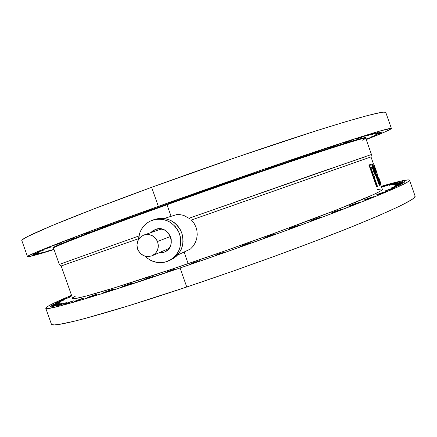 <?xml version="1.0" encoding="UTF-8"?>
<svg xmlns="http://www.w3.org/2000/svg" width="437" height="437" viewBox="0 0 437 437"><rect width="100%" height="100%" fill="white"/><g stroke="black" fill="none" stroke-linecap="round" stroke-linejoin="round"><path stroke-width="0.66" d="M163.64 252.395L158.609 252.941L161.406 252.925L164.7 251.969L167.562 250.057L169.103 248.325L170.714 245.217L171.26 242.923L171.238 239.35L170.654 237.029L168.256 232.91L164.536 230.015L160.062 228.786L155.676 229.349C169.119 224.143 177.919 246.878 164.465 252.073L163.64 252.395M150.76 232.653L155.528 229.403L152.502 231.026L150.76 232.653M152.284 220.199L153.267 219.882C165.06 217.56 173.746 222.018 179.323 233.265C182.764 245.332 179.345 254.476 169.059 260.698L166.879 261.594C158.702 264.008 151.421 262.205 145.029 256.186L147.171 258.103L150.727 260.376L156.659 262.375L160.8 262.686L164.896 262.162L170.627 259.862L175.428 255.913L177.892 252.526L179.656 248.686L180.842 242.404L180.607 238.105L179.563 233.915L177.744 229.988L175.226 226.486L170.359 222.318L166.573 220.423L162.52 219.314L156.299 219.221L150.377 220.991L146.848 223.138L143.817 225.962L141.391 229.349L139.671 233.172L138.529 239.394C139.305 230.07 143.888 223.673 152.284 220.199M171.424 259.567C181.617 253.4 185.004 244.338 181.595 232.386C176.073 221.248 167.464 216.828 155.774 219.128L158.778 218.478L162.892 218.331L166.978 219.013L170.883 220.51L174.45 222.755L177.542 225.672L180.033 229.141L181.836 233.025L182.868 237.182L183.098 241.442L182.513 245.638L181.142 249.614L179.033 253.209L176.275 256.29L172.976 258.731L169.059 260.698M377.59 132.63L372.461 134.339L377.59 132.63M396.048 186.501L391.262 187.948L396.304 186.009L396.43 186.37L396.304 186.009L392.803 187.271L391.579 187.91L394.163 187.129L400.685 184.785L396.304 186.009L401.1 184.561L396.048 186.501M371.084 134.416L365.813 136.169L374.176 133.094L371.084 134.416M389.897 189.538L385.041 190.996L390.225 189.002L390.356 189.374L390.225 189.002L386.641 190.292L385.046 190.985L387.974 190.177L394.655 187.773L390.225 189.002L395.092 187.533L389.897 189.538M361.645 137.245L356.215 139.048L364.709 135.923L360.989 137.213L366.43 135.404L361.645 137.245M380.764 193.596L375.864 195.066L381.201 193.007L381.343 193.394L381.201 193.007L377.535 194.323L376.164 195.033L378.813 194.247L385.647 191.788L381.201 193.007L386.117 191.532L380.764 193.596M349.272 141.135L343.673 142.992L352.266 139.824L348.464 141.146L354.074 139.283L349.272 141.135M368.642 198.666L363.726 200.135L369.227 198.005L369.369 198.414L369.227 198.005L365.479 199.354L364.01 200.108L366.665 199.327L374.154 196.552L369.227 198.005L374.159 196.535L368.642 198.666M334.054 146.062L328.28 147.974L336.938 144.784L333.054 146.133L338.839 144.215L334.054 146.062M353.609 204.702L348.704 206.16L354.374 203.959L354.527 204.385L354.374 203.959L350.55 205.335L348.721 206.133L351.61 205.368L359.285 202.522L354.374 203.959L359.296 202.495L353.609 204.702M316.169 151.972L310.21 153.944L318.901 150.738L314.94 152.114L320.911 150.142L316.169 151.972L316.077 151.71L316.169 151.972M335.834 211.617L330.973 213.059L336.818 210.787L336.976 211.224L336.818 210.787L332.918 212.191L331.202 213.048L333.819 212.289L341.095 209.667L336.818 210.787L341.701 209.339L335.834 211.617M295.904 158.784L289.758 160.816L298.444 157.61L294.418 159.008L300.574 156.976L295.904 158.784L295.805 158.516L295.904 158.784M315.601 219.303L310.805 220.718L316.836 218.369L316.994 218.817L316.836 218.369L312.87 219.8L311.007 220.712L313.58 219.975L320.977 217.309L316.836 218.369L321.648 216.949L315.601 219.303M273.638 166.366L267.307 168.458L275.96 165.268L271.874 166.688L278.222 164.591L273.638 166.366L273.546 166.093L273.638 166.366M293.287 227.601L288.589 228.983L294.8 226.557L294.964 227.016L294.8 226.557L290.774 228.01L288.759 228.983L291.266 228.272L299.465 225.23L294.8 226.557L299.514 225.175L293.287 227.601M249.866 174.56L243.349 176.706L251.93 173.544L247.795 174.98L254.323 172.828L249.866 174.56L249.767 174.287L249.866 174.56M269.378 236.33L264.8 237.673L271.186 235.177L271.35 235.641L271.186 235.177L267.116 236.641L264.931 237.679L267.362 236.996L274.96 234.259L271.186 235.177L275.78 233.828L269.378 236.33M225.121 183.179L218.44 185.381L226.918 182.256L222.744 183.704L229.447 181.497L225.121 183.179L225.022 182.901L225.121 183.179M244.425 245.283L239.984 246.583L246.539 244.015L246.703 244.48L246.539 244.015L242.431 245.496L240.088 246.594L242.426 245.944L250.09 243.18L250.876 242.704L250.04 242.901L246.539 244.015L250.991 242.715L244.425 245.283M108.01 225.202L100.805 227.573L108.01 225.202M125.392 285.858L121.759 286.923L128.828 284.159L128.975 284.58L128.828 284.159L124.758 285.623L121.77 286.929L123.573 286.459L132.203 283.274L128.828 284.159L132.471 283.094L125.392 285.858M89.711 232.02L82.489 234.401L89.711 232.02M106.623 291.829L103.143 292.85L110.217 290.092L110.359 290.49L110.217 290.092L106.196 291.534L103.143 292.856L104.847 292.413L113.412 289.256L110.217 290.092L113.713 289.065L106.623 291.829M74.033 237.963L66.839 240.339L74.033 237.963M90.481 296.789L87.138 297.772L94.195 295.024L94.332 295.407L94.195 295.024L88.58 297.094L87.58 297.706L90.481 296.789L97.549 294.03L94.195 295.024L97.549 294.035L90.481 296.789M61.191 242.945L54.051 245.31L61.191 242.945M77.18 300.683L73.962 301.634L80.971 298.908L81.102 299.274L80.971 298.908L75.432 300.946L74.372 301.568L77.18 300.683L84.199 297.952L80.971 298.908L84.199 297.952L77.18 300.683M51.276 246.927L44.224 249.265L51.276 246.927M66.828 303.491L63.726 304.409L70.652 301.721L70.778 302.071L70.652 301.721L65.206 303.726L63.726 304.409L66.828 303.491L73.766 300.798L66.828 303.491M44.312 249.882L37.369 252.187L44.312 249.882M59.443 305.228L56.444 306.118L63.267 303.48L63.381 303.813L63.267 303.48L59.519 304.824L56.444 306.113L59.443 305.228L66.277 302.584L59.443 305.228M40.231 251.832L33.42 254.094L40.231 251.832M54.975 305.927L52.063 306.801L58.755 304.212L58.869 304.529L58.755 304.212L53.527 306.129L52.402 306.747L54.975 305.927L61.677 303.338L54.975 305.927M38.915 252.805L32.251 255.017L38.915 252.805M53.303 305.649L50.468 306.501L57.012 303.977L57.121 304.278L57.012 303.977L51.899 305.851L59.864 303.12L53.303 305.649M40.199 252.848L33.698 255.011L40.199 252.848M54.264 304.463L51.49 305.305L57.881 302.841L57.979 303.131L57.881 302.841L52.882 304.671L60.667 302L54.264 304.463M43.886 252.023L37.555 254.132L43.886 252.023M57.662 302.453L54.936 303.278L61.164 300.885L61.262 301.159L61.164 300.885L56.291 302.666L63.9 300.055L57.662 302.453M49.769 250.406L43.613 252.46L49.769 250.406M63.294 299.695L60.606 300.514L66.664 298.187L66.757 298.455L66.664 298.187L63.327 299.383L60.606 300.509L61.874 300.17L69.357 297.368L63.294 299.695M53.98 249.336L51.642 250.062L53.98 249.336M70.931 296.281L68.27 297.089L71.684 295.712L68.27 297.089L70.931 296.281M370.286 137.628L366.026 139.015L370.286 137.628M386.658 185.659L382.446 186.954L386.98 185.228L387.078 185.512L386.98 185.228L383.855 186.348L391.202 183.928L386.658 185.659M376.465 135.006L371.789 136.573L376.465 135.006M393.267 184.097L388.919 185.43L393.529 183.671L393.633 183.972L393.529 183.671L390.334 184.818L397.883 182.338L393.267 184.097M380.485 133.116L375.716 134.711L380.485 133.116M397.719 183.338L393.245 184.704L397.943 182.912L398.052 183.223L397.943 182.912L394.682 184.081L402.428 181.541L397.719 183.338M382.14 132.04L377.268 133.673L382.14 132.04M399.8 183.442L395.206 184.846L400.008 183.005L400.123 183.332L400.008 183.005L396.67 184.206L404.607 181.606L399.8 183.442M381.233 131.859L376.241 133.525L381.233 131.859M399.303 184.485L394.606 185.911L399.522 184.026L399.642 184.365L399.522 184.026L396.102 185.25L394.922 185.867L397.462 185.097L403.826 182.813L399.522 184.026L404.23 182.595L399.303 184.485M128.265 217.724L122.666 219.565L128.265 217.724M146.837 278.784L143.871 279.653L149.361 277.506L149.476 277.845L149.361 277.506L146.149 278.664L144.068 279.516L145.384 279.265L152.333 276.637L146.837 278.784M199.731 192.078L194.383 193.837L199.731 192.078M219.303 254.088L215.954 255.066L221.193 253.018L221.319 253.378L221.193 253.018L217.965 254.176L216.009 255.077L217.763 254.596L224.547 252.034L219.303 254.088M174.849 200.916L169.403 202.708L174.849 200.916M194.143 262.817L190.92 263.757L196.262 261.665L196.388 262.02L196.262 261.665L193.028 262.828L190.958 263.768L192.63 263.314L199.49 260.72L194.143 262.817M150.841 209.531L145.308 211.355L150.841 209.531M169.796 271.115L166.705 272.016L172.129 269.891L172.249 270.241L172.129 269.891L167.633 271.552L166.726 272.027L169.796 271.115L175.073 269.099L172.129 269.891L175.226 268.984L169.796 271.115M45.776 308.265C45.022 311.341 96.593 296.433 180.06 267.974L223.165 253.072L287.519 230.042L326.139 215.709L372.089 197.857L400.09 185.894L405.241 183.343L408.355 181.502L409.524 180.35L408.841 179.864L402.395 180.743L381.293 186.282C398.926 181.175 408.333 179.137 409.524 180.17C410.272 182.027 388.859 191.444 345.274 208.411C301.677 225.23 237.329 248.462 180.06 267.974L186.768 286.994C244.13 267.777 308.38 244.299 351.741 226.841C395.07 209.159 416.193 198.922 415.117 196.131L414.096 197.868L411.091 200.037L398.937 206.51L378.382 215.796L349.742 227.644L314.094 241.541L273.311 256.721L229.906 272.218L186.768 286.994L180.06 267.974L105.683 292.49L78.491 300.814L59.427 306.118L48.66 308.424L46.284 308.522L45.798 307.959L47.103 306.785L54.609 302.786L71.548 295.33C54.499 302.448 45.907 306.758 45.776 308.265L51.419 324.21C51.102 328.52 103.17 315.044 186.768 286.994L128.62 305.78L84.762 318.546L74.082 321.277L58.957 324.423L54.483 324.888L51.992 324.658L51.386 324.128M365.665 156.648L320.343 172.129L188.981 218.276L183.737 215.397L177.946 214.217L183.737 215.397L188.981 218.276L371.45 154.48L365.764 138.256C365.343 137.333 346.099 143.178 308.041 155.785C270.164 168.398 215.496 187.369 167.016 204.756L166.677 204.259L202.686 191.444L289.665 161.346L348.611 142.085L360.601 138.6L366.053 137.715C366.632 136.399 347.83 142.047 309.642 154.649C271.585 167.289 215.96 186.572 166.677 204.259L167.016 204.756C216.135 187.14 271.552 167.917 309.483 155.299C347.552 142.713 366.31 137.06 365.747 138.338L362.502 140.168M27.504 256.623C25.341 255.705 75.295 236.171 158.341 206.368L84.767 233.276L39.827 250.696L29.803 255.11L27.793 256.262L27.678 256.738L37.533 254.509L54.046 249.532C37.167 254.826 28.318 257.185 27.504 256.623L21.861 240.661C19.255 238.504 68.713 217.533 151.623 187.326L238.127 156.714L315.787 130.947L345.405 121.803L367.08 115.668L380.43 112.566L384.036 112.112L385.805 112.5C385.166 110.397 362.513 116.329 317.846 130.292C273.262 144.39 208.498 166.573 151.623 187.326L158.341 206.368C215.31 185.916 279.975 163.482 324.32 148.744C368.735 134.072 391.099 127.314 391.405 128.473C390.978 129.467 382.588 133.17 366.228 139.583L385.237 131.805L390.995 128.942L391.317 128.396L380.769 130.783L351.709 139.764L265.898 168.545L158.341 206.368L151.623 187.326L94.348 208.733L51.916 225.629L27.842 236.455L23.969 238.629L22.079 240.104L21.877 240.721M53.582 248.221C51.233 247.61 95.403 230.425 167.016 204.756L171.091 216.32L167.016 204.756C95.911 230.239 51.752 247.408 53.576 248.194L59.306 264.407L138.933 235.953L59.306 264.407L61.175 265.986L138.573 238.657L61.175 265.986L72.635 298.4C72.039 301.044 117.274 287.863 188.183 263.648C236.526 247.162 290.485 227.677 327.444 213.431C364.529 199.015 382.839 190.98 382.364 189.325L380.731 184.665M371.45 154.485L370.986 156.883L191.444 220.024L193.984 223.181L195.847 226.803L196.934 230.714L197.213 234.767L196.672 238.782L195.339 242.579L193.274 246.026L190.581 248.943L193.274 246.026L195.339 242.579L196.672 238.782L197.213 234.767L196.934 230.714L195.847 226.803L193.984 223.181L191.444 220.024L366.332 158.544M184.086 252.023L188.183 263.648L184.086 252.023M370.052 165.131L369.112 165.497L369.593 165.328L369.112 165.497L376.672 187.052L377.584 186.67L374.105 176.739L375.35 175.756C375.53 174.778 375.126 172.872 374.132 170.031C373.154 167.256 372.302 165.552 371.581 164.918L369.593 165.328L377.158 186.889L377.584 186.67L374.105 176.739L375.077 176.187L375.399 175.456L374.525 171.2L371.898 165.224L371.133 164.809L369.593 165.328L377.158 186.889L376.672 187.052L369.112 165.497L370.248 165.06M378.617 180.093L380.523 184.736L378.617 180.093M373.236 163.87L372.242 164.257L372.717 164.088L372.242 164.257L379.66 185.414L380.337 185.119L376.923 175.368L381.069 184.469L377.278 175.161C377.655 175.221 377.131 173.238 375.7 169.201L373.64 164.012L372.717 164.088L380.141 185.25L376.923 175.368L381.069 184.469L377.278 175.161L376.77 172.358L374.203 165.17L373.548 163.913L372.717 164.088L380.141 185.25L379.66 185.414L372.242 164.257L372.805 164.022M190.248 219.117L188.981 218.276L190.248 219.117M177.378 255.203L190.581 248.943L177.378 255.203M177.946 214.217L164.137 218.451L177.946 214.217M53.593 248.238L52.992 247.959C49.687 247.637 93.95 230.337 166.677 204.259L81.397 235.723L59.508 244.502L53.505 247.369L53.03 247.976M381.457 186.746L382.604 186.249L381.457 186.746M75.388 296.16L73.274 297.499M72.618 298.356L73.487 298.651L75.967 298.4L85.936 296.128L113.56 288.092L171.129 269.421L223.848 251.308L277.107 232.26L336.741 209.826L372.887 194.864L380.78 190.843L382.359 189.319M380.501 189.101L377.235 189.631M374.214 174.194L373.329 174.532L370.811 167.36L372.171 167.016L372.974 168.098L374.482 172.418L374.591 173.593L374.214 174.194M373.324 174.521L373.64 174.407C374.345 174.521 374.252 173.167 373.362 170.343L373.843 170.173C374.733 173.003 374.826 174.358 374.127 174.237L373.64 174.407L374.121 173.413L373.362 170.343C372.471 167.966 371.805 166.901 371.368 167.142L372.324 167.945L373.362 170.343L373.843 170.173C372.837 167.557 372.122 166.502 371.685 167.01L370.811 167.36L373.329 174.532M373.695 166.164L374.411 166.207L375.629 169.25L376.645 172.67L376.164 173.205L373.695 166.164L374.411 166.207L375.629 169.25C376.579 172.014 376.88 173.27 376.53 173.036L376.164 173.205L373.695 166.164M380.993 184.578L380.523 184.736L380.993 184.578M376.148 173.167L376.53 173.036L376.148 173.167M376.131 173.118L375.159 169.414L375.629 169.25L375.159 169.414L373.728 166.147L375.241 169.649L376.131 173.118M381.119 184.294L378.879 177.897M378.874 184.31L375.285 174.084M372.357 163.924L370.745 164.405M370.494 164.487L368.626 165.077M157.533 241.481L170.452 236.493L157.533 241.481C159.472 247.899 157.642 252.662 152.043 255.771C145.734 257.721 140.982 255.645 137.781 249.549C135.803 242.754 137.874 237.897 143.997 234.975C150.049 233.516 154.561 235.685 157.533 241.481L155.168 237.826L151.65 235.346L147.531 234.423L143.429 235.188L139.977 237.526L137.699 241.077L136.928 245.299L137.781 249.549L140.135 253.187L143.626 255.667L147.733 256.606L151.83 255.863L155.299 253.542L157.604 249.991L158.391 245.758L157.533 241.481M153.289 219.871L155.774 219.128M409.524 180.175L415.117 196.131M366.053 137.715L365.774 138.289M385.805 112.495L391.405 128.473M370.986 156.883L373.427 163.859M377.355 175.051L377.939 176.717M370.155 165.093L370.636 164.924M161.472 228.972L144.008 234.975M169.01 248.451L152.054 255.771"/></g></svg>
